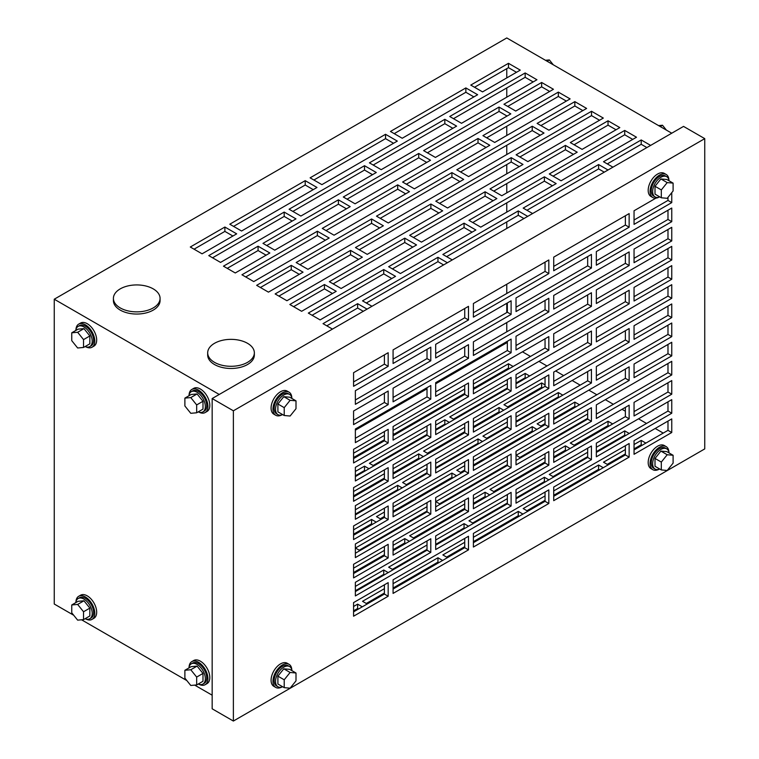 <?xml version="1.0" encoding="UTF-8"?>
<svg xmlns="http://www.w3.org/2000/svg" width="759" height="759" viewBox="0 0 759 759"><rect width="100%" height="100%" fill="white"/><g stroke="black" fill="none" stroke-linecap="round" stroke-linejoin="round"><path stroke-width="1.14" d="M668.916 179.93A13.33 7.694 120 0 0 666.165 174.456A13.33 7.694 120 0 0 659.505 175.111A13.33 7.694 120 0 0 650.795 186.866A13.33 7.694 120 0 0 652.835 197.549A13.33 7.694 120 0 0 658.945 197.188M666.165 174.456L664.277 173.365A13.33 7.694 120 0 0 657.617 174.029A13.33 7.694 120 0 0 648.907 185.775A13.33 7.694 120 0 0 650.947 196.458L652.835 197.549M669.068 180.794A11.67 6.736 120 0 0 666.725 176.705A11.67 6.736 120 0 0 660.899 177.283A11.67 6.736 120 0 0 653.271 187.558A11.67 6.736 120 0 0 655.064 196.913A11.67 6.736 120 0 0 659.77 196.894M666.725 176.705L665.33 175.898A11.67 6.736 120 0 0 659.505 176.477A11.67 6.736 120 0 0 651.877 186.752A11.67 6.736 120 0 0 653.67 196.107L655.064 196.913M655.008 186.278L655.008 194.133L661.317 197.786L667.208 198.308L673.1 190.974L673.1 183.118L666.791 179.475L660.899 178.953L655.008 186.278L661.317 189.93L661.317 197.786M673.1 183.118L667.208 182.596L660.899 178.953M667.208 182.596L661.317 189.93M291.807 397.65A13.33 7.694 120 0 0 289.065 392.175A13.33 7.694 120 0 0 282.395 392.83A13.33 7.694 120 0 0 273.686 404.585A13.33 7.694 120 0 0 275.726 415.268A13.33 7.694 120 0 0 281.845 414.907M289.065 392.175L287.177 391.084A13.33 7.694 120 0 0 280.507 391.748A13.33 7.694 120 0 0 271.798 403.494A13.33 7.694 120 0 0 273.847 414.177L275.726 415.268M291.959 398.513A11.67 6.736 120 0 0 289.625 394.424A11.67 6.736 120 0 0 283.79 395.003A11.67 6.736 120 0 0 276.172 405.278A11.67 6.736 120 0 0 277.955 414.632A11.67 6.736 120 0 0 282.671 414.613M289.625 394.424L288.23 393.617A11.67 6.736 120 0 0 282.395 394.196A11.67 6.736 120 0 0 274.777 404.471A11.67 6.736 120 0 0 276.561 413.826L277.955 414.632M277.898 403.997L277.898 411.852L284.217 415.505L290.109 416.027L296.001 408.703L296.001 400.837L289.682 397.194L283.79 396.672L277.898 403.997L284.217 407.649L284.217 415.505M296.001 400.837L290.109 400.316L283.79 396.672M290.109 400.316L284.217 407.649M659.77 469.043A11.67 6.736 -60 0 1 655.064 469.062A11.67 6.736 -60 0 1 653.271 459.717A11.67 6.736 -60 0 1 660.899 449.432A11.67 6.736 -60 0 1 666.725 448.854A11.67 6.736 -60 0 1 669.068 452.943M655.064 469.062L653.67 468.256A11.67 6.736 -60 0 1 651.877 458.91A11.67 6.736 -60 0 1 659.505 448.626A11.67 6.736 -60 0 1 665.33 448.047L666.725 448.854M655.008 458.436L660.899 451.102L666.791 451.624L673.1 455.277L673.1 463.132L667.208 470.466L661.317 469.935L655.008 466.292L655.008 458.436L661.317 462.079L667.208 454.745L660.899 451.102M667.208 454.745L673.1 455.277M661.317 469.935L661.317 462.079M658.945 469.337A13.33 7.694 -60 0 1 652.835 469.698A13.33 7.694 -60 0 1 650.795 459.015A13.33 7.694 -60 0 1 659.505 447.269A13.33 7.694 -60 0 1 666.165 446.605A13.33 7.694 -60 0 1 668.916 452.079M652.835 469.698L650.947 468.607A13.33 7.694 -60 0 1 648.907 457.924A13.33 7.694 -60 0 1 657.617 446.178A13.33 7.694 -60 0 1 664.277 445.514L666.165 446.605M282.671 686.762A11.67 6.736 -60 0 1 277.955 686.781A11.67 6.736 -60 0 1 276.172 677.436A11.67 6.736 -60 0 1 283.79 667.152A11.67 6.736 -60 0 1 289.625 666.573A11.67 6.736 -60 0 1 291.959 670.662M277.955 686.781L276.561 685.975A11.67 6.736 -60 0 1 274.777 676.63A11.67 6.736 -60 0 1 282.395 666.345A11.67 6.736 -60 0 1 288.23 665.766L289.625 666.573M277.898 676.155L283.79 668.821L289.682 669.353L296.001 672.996L296.001 680.851L290.109 688.185L284.217 687.654L277.898 684.011L277.898 676.155L284.217 679.798L290.109 672.465L283.79 668.821M290.109 672.465L296.001 672.996M284.217 687.654L284.217 679.798M281.845 687.056A13.33 7.694 -60 0 1 275.726 687.417A13.33 7.694 -60 0 1 273.686 676.734A13.33 7.694 -60 0 1 282.395 664.988A13.33 7.694 -60 0 1 289.065 664.324A13.33 7.694 -60 0 1 291.807 669.799M275.726 687.417L273.847 686.335A13.33 7.694 -60 0 1 271.798 675.643A13.33 7.694 -60 0 1 280.507 663.897A13.33 7.694 -60 0 1 287.177 663.233L289.065 664.324M658.584 125.596L662.503 125.244L660.235 126.554M662.503 125.244L666.411 130.121M545.455 60.284L549.364 59.933L547.106 61.232M549.364 59.933L553.283 64.8M75.786 330.478A11.67 6.736 60 0 1 78.13 326.389A11.67 6.736 60 0 1 83.964 326.958A11.67 6.736 60 0 1 91.583 337.243A11.67 6.736 60 0 1 89.799 346.588A11.67 6.736 60 0 1 85.084 346.569M78.13 326.389L79.524 325.583A11.67 6.736 60 0 1 85.359 326.161A11.67 6.736 60 0 1 92.977 336.436A11.67 6.736 60 0 1 91.194 345.781L89.799 346.588M78.073 329.159L83.964 328.628L89.856 335.962L89.856 343.818L83.537 347.461L77.646 347.992L71.754 340.658L71.754 332.803L78.073 329.159M71.754 332.803L77.646 332.281L83.964 328.628M77.646 332.281L83.537 339.605L89.856 335.962M83.537 339.605L83.537 347.461M188.925 395.79A11.67 6.736 60 0 1 191.259 391.701A11.67 6.736 60 0 1 197.093 392.28A11.67 6.736 60 0 1 204.712 402.555A11.67 6.736 60 0 1 202.928 411.909A11.67 6.736 60 0 1 198.213 411.89M191.259 391.701L192.653 390.894A11.67 6.736 60 0 1 198.488 391.473A11.67 6.736 60 0 1 206.106 401.748A11.67 6.736 60 0 1 204.323 411.103L202.928 411.909M191.202 394.471L197.093 393.949L202.985 401.274L202.985 409.129L196.666 412.782L190.775 413.304L184.883 405.98L184.883 398.124L191.202 394.471M184.883 398.124L190.775 397.593L197.093 393.949M190.775 397.593L196.666 404.926L202.985 401.274M196.666 404.926L196.666 412.782M198.213 684.039A11.67 6.736 -120 0 0 202.928 684.058A11.67 6.736 -120 0 0 204.712 674.713A11.67 6.736 -120 0 0 197.093 664.429A11.67 6.736 -120 0 0 191.259 663.85A11.67 6.736 -120 0 0 188.925 667.939M202.928 684.058L204.323 683.252A11.67 6.736 -120 0 0 206.106 673.907A11.67 6.736 -120 0 0 198.488 663.622A11.67 6.736 -120 0 0 192.653 663.053L191.259 663.85M202.985 673.432L197.093 666.098L191.202 666.63L184.883 670.273L184.883 678.129L190.775 685.462L196.666 684.931L202.985 681.288L202.985 673.432L196.666 677.075L190.775 669.751L197.093 666.098M190.775 669.751L184.883 670.273M196.666 684.931L196.666 677.075M85.084 618.727A11.67 6.736 -120 0 0 89.799 618.746A11.67 6.736 -120 0 0 91.583 609.392A11.67 6.736 -120 0 0 83.964 599.117A11.67 6.736 -120 0 0 78.13 598.538A11.67 6.736 -120 0 0 75.786 602.627M89.799 618.746L91.194 617.94A11.67 6.736 -120 0 0 92.977 608.595A11.67 6.736 -120 0 0 85.359 598.31A11.67 6.736 -120 0 0 79.524 597.731L78.13 598.538M89.856 608.111L83.964 600.786L78.073 601.308L71.754 604.961L71.754 612.817L77.646 620.141L83.537 619.619L89.856 615.966L89.856 608.111L83.537 611.763L77.646 604.43L83.964 600.786M77.646 604.43L71.754 604.961M83.537 619.619L83.537 611.763M199.038 684.333A13.33 7.694 -120 0 0 205.158 684.694A13.33 7.694 -120 0 0 207.198 674.011A13.33 7.694 -120 0 0 198.488 662.265A13.33 7.694 -120 0 0 191.828 661.601A13.33 7.694 -120 0 0 189.076 667.085M205.158 684.694L207.046 683.612A13.33 7.694 -120 0 0 209.086 672.929A13.33 7.694 -120 0 0 200.376 661.174A13.33 7.694 -120 0 0 193.706 660.52L191.828 661.601M85.909 619.021A13.33 7.694 -120 0 0 92.029 619.382A13.33 7.694 -120 0 0 94.069 608.699A13.33 7.694 -120 0 0 85.359 596.954A13.33 7.694 -120 0 0 78.689 596.289A13.33 7.694 -120 0 0 75.947 601.764M92.029 619.382L93.907 618.291A13.33 7.694 -120 0 0 95.957 607.608A13.33 7.694 -120 0 0 87.247 595.862A13.33 7.694 -120 0 0 80.577 595.198L78.689 596.289M75.947 329.615A13.33 7.694 60 0 1 78.689 324.131A13.33 7.694 60 0 1 85.359 324.795A13.33 7.694 60 0 1 94.069 336.541A13.33 7.694 60 0 1 92.029 347.233A13.33 7.694 60 0 1 85.909 346.863M78.689 324.131L80.577 323.049A13.33 7.694 60 0 1 87.247 323.704A13.33 7.694 60 0 1 95.957 335.459A13.33 7.694 60 0 1 93.907 346.142L92.029 347.233M189.076 394.927A13.33 7.694 60 0 1 191.828 389.452A13.33 7.694 60 0 1 198.488 390.107A13.33 7.694 60 0 1 207.198 401.862A13.33 7.694 60 0 1 205.158 412.545A13.33 7.694 60 0 1 199.038 412.184M191.828 389.452L193.706 388.361A13.33 7.694 60 0 1 200.376 389.025A13.33 7.694 60 0 1 209.086 400.771A13.33 7.694 60 0 1 207.046 411.454L205.158 412.545M214.512 362.356A23.33 13.472 0 0 0 239.948 365.269A23.33 13.472 0 0 0 254.35 352.831A23.33 13.472 0 0 0 247.51 343.305A23.33 13.472 0 0 0 222.083 340.383A23.33 13.472 0 0 0 207.681 352.831A23.33 13.472 0 0 0 214.512 362.356M207.681 352.831L207.681 355.003A23.33 13.472 0 0 0 214.512 364.529A23.33 13.472 0 0 0 239.948 367.451A23.33 13.472 0 0 0 254.35 355.003L254.35 352.831M120.245 307.926A23.33 13.472 0 0 0 145.671 310.839A23.33 13.472 0 0 0 160.073 298.401A23.33 13.472 0 0 0 153.233 288.875A23.33 13.472 0 0 0 127.806 285.953A23.33 13.472 0 0 0 113.404 298.401A23.33 13.472 0 0 0 120.245 307.926M113.404 298.401L113.404 300.573A23.33 13.472 0 0 0 120.245 310.099A23.33 13.472 0 0 0 145.671 313.021A23.33 13.472 0 0 0 160.073 300.573L160.073 298.401M353.571 534.194L371.578 523.795L372.479 524.308M460.58 472.411L464.726 470.02M473.398 465.011L532.23 431.046L533.122 431.567M380.259 518.786L384.405 516.395M393.077 511.386L451.909 477.42L452.8 477.942M353.571 495.874L384.405 478.075M393.077 473.066L418.721 458.265L419.613 458.778M427.393 453.256L464.726 431.7M473.398 426.691L499.043 411.89L499.934 412.403M493.767 491.576L545.047 461.965M553.719 456.956L565.417 450.21L566.309 450.723M413.437 537.951L464.726 508.34M473.398 503.331L485.086 496.585L485.988 497.098M353.571 572.514L384.405 554.715M393.077 549.706L404.765 542.951L405.657 543.472M625.416 435.647L624.714 435.239L596.337 451.624M587.665 456.633L553.064 476.605M212.159 695.197L194.693 685.111M186.866 680.595L81.564 619.799M73.737 615.274L54.25 604.022L54.25 299.217L506.775 37.95L671.753 133.204M642.105 445.277L641.213 444.765L634.05 448.901M607.276 464.356L625.369 453.91M599.496 469.887L598.595 469.366L553.719 495.276M526.945 510.731L545.047 500.285M519.165 516.253L518.274 515.74L473.398 541.651M446.624 557.106L464.726 546.66M438.844 562.628L437.952 562.115L393.077 588.026M366.303 603.481L384.405 593.035M358.523 609.003L357.631 608.49L353.571 610.834M353.571 457.554L384.405 439.755M394.206 434.091L464.726 393.38M365.212 470.912L364.51 470.514L355.364 475.789M445.542 424.537L444.831 424.139L435.685 429.414M427.013 434.423L373.181 465.504M525.864 378.172L525.162 377.764L516.016 383.039M507.335 388.048L453.502 419.129M509.365 368.646L508.473 368.124L474.527 387.726M384.452 574.772L383.741 574.364L355.364 590.749M464.774 528.397L464.062 527.989L435.685 544.374M427.013 549.374L392.412 569.354M545.095 482.022L544.393 481.614L516.016 497.999M507.335 503.008L472.743 522.979M507.335 464.688L439.556 503.824M427.013 511.063L359.235 550.199M608.917 426.122L608.025 425.6L574.089 445.201M478.72 443.702L478.018 443.294L435.685 467.734M427.013 472.743L406.369 484.659M559.051 397.327L558.339 396.919L516.016 421.359M507.335 426.368L486.69 438.285M542.552 387.802L541.651 387.289L507.714 406.881M575.739 406.957L574.838 406.444L553.719 418.636M540.901 426.036L545.047 423.645M587.665 418.313L519.877 457.449M398.399 490.077L397.697 489.669L355.364 514.109M376.246 522.135L371.578 519.441L353.571 529.839M545.047 419.291L537.125 423.864L541.793 426.558M579.506 404.784L574.838 402.09L553.719 414.281M464.726 465.665L456.804 470.238L461.472 472.933M536.898 429.385L532.23 426.691L473.398 460.656M384.405 512.04L376.483 516.613L381.151 519.308M456.567 475.76L451.909 473.066L393.077 507.031M423.38 456.605L418.721 453.91L393.077 468.711M384.405 473.72L353.571 491.519M545.047 384.889L541.651 382.934L503.948 404.699L508.606 407.393M435.685 463.379L478.018 438.939L482.496 441.52M427.013 468.388L402.602 482.487L407.071 485.067M507.335 460.333L435.78 501.642L440.258 504.232M587.665 452.279L549.288 474.432L553.766 477.013M596.337 447.269L624.714 430.884L629.192 433.465M435.685 540.019L464.062 523.634L468.54 526.215M427.013 545.019L388.646 567.172L393.124 569.762M473.398 387.071L475.428 388.238M513.131 366.464L508.473 363.77L473.398 384.016M435.685 425.059L444.831 419.784L449.309 422.365M427.013 430.068L369.415 463.322L373.893 465.912M625.369 449.556L603.5 462.184L608.168 464.878M645.881 443.104L641.213 440.41L634.05 444.546M507.335 343.087L506.775 342.764L435.685 383.798M427.013 388.807L355.364 430.173M663.224 433.085L655.207 428.465M646.535 423.456L638.528 418.826M625.369 411.236L622.029 409.3M613.348 404.291L605.34 399.67M596.849 394.765L588.842 390.145M580.17 385.136L572.153 380.506M563.671 375.61L555.654 370.98M546.983 365.971L538.966 361.35M530.484 356.445L522.467 351.825M355.364 471.434L364.51 466.159L368.988 468.739M516.016 378.684L525.162 373.409L529.63 375.99M507.335 383.693L449.736 416.947L454.214 419.537M393.077 433.446L395.097 434.613M464.726 389.025L393.077 430.391M384.405 435.4L353.571 453.199M545.047 495.931L523.179 508.558L527.847 511.253M603.263 467.705L598.595 465.011L553.719 490.921M464.726 542.306L442.858 554.933L447.516 557.628M522.942 514.08L518.274 511.386L473.398 537.296M384.405 588.68L362.527 601.308L367.195 604.003M442.62 560.455L437.952 557.761L393.077 583.671M362.29 606.83L357.631 604.136L353.571 606.479M355.364 586.394L383.741 570.009L388.219 572.59M516.016 493.644L544.393 477.259L548.871 479.84M507.335 498.654L468.967 520.807L473.445 523.387M427.013 506.708L355.459 548.017L359.937 550.598M409.433 541.29L404.765 538.605L393.077 545.351M384.405 550.36L353.571 568.159M464.726 503.985L409.67 535.769L414.338 538.463M489.754 494.925L485.086 492.23L473.398 498.976M545.047 457.611L489.991 489.394L494.659 492.088M570.075 448.55L565.417 445.856L553.719 452.601M612.693 423.939L608.025 421.254L570.313 443.019L574.98 445.713M516.016 417.004L558.339 392.564L562.817 395.154M507.335 422.013L482.923 436.112L487.401 438.693M464.726 427.345L423.617 451.074L428.285 453.768M503.71 410.23L499.043 407.536L473.398 422.336M587.665 413.959L516.111 455.267L520.579 457.857M355.364 509.754L397.697 485.314L402.175 487.895M388.172 557.922L353.571 577.903L353.571 564.288L388.172 544.317L388.172 557.922L384.405 555.749L353.571 573.548M388.172 519.602L353.571 539.583L353.571 525.968L388.172 505.997L388.172 519.602L384.405 517.429L353.571 535.228M388.172 481.282L353.571 501.263L353.571 487.648L388.172 467.677L388.172 481.282L384.405 479.109L353.571 496.908M388.172 442.962L353.571 462.943L353.571 449.337L388.172 429.357L388.172 442.962L384.405 440.789L353.571 458.588M388.172 404.642L353.571 424.623L353.571 411.017L388.172 391.037L388.172 404.642L384.405 402.469L353.571 420.268M388.172 366.322L353.571 386.303L353.571 372.697L388.172 352.717L388.172 366.322L384.405 364.149L353.571 381.948M353.571 616.213L353.571 602.608L388.172 582.637L388.172 596.242L353.571 616.213M671.753 208.042L596.337 251.59L596.337 265.195L671.753 221.656L671.753 208.042M671.753 227.311L634.05 249.085L634.05 262.69L671.753 240.916L671.753 227.311M671.753 246.362L596.337 289.91L596.337 303.515L671.753 259.967L671.753 246.362M671.753 265.631L634.05 287.405L634.05 301.01L671.753 279.236L671.753 265.631M671.753 284.682L596.337 328.23L596.337 341.835L671.753 298.287L671.753 284.682M671.753 303.951L634.05 325.725L634.05 339.33L671.753 317.556L671.753 303.951M671.753 323.002L596.337 366.55L596.337 380.155L671.753 336.607L671.753 323.002M671.753 342.271L634.05 364.045L634.05 377.65L671.753 355.876L671.753 342.271M671.753 361.322L596.337 404.87L596.337 418.475L671.753 374.927L671.753 361.322M671.753 380.591L634.05 402.365L634.05 415.97L671.753 394.196L671.753 380.591M671.753 399.642L596.337 443.18L596.337 456.795L671.753 413.247L671.753 399.642M671.753 418.911L634.05 440.685L634.05 454.29L671.753 432.516L671.753 418.911M634.05 220.015L667.986 200.423L671.753 202.606L671.753 192.653M671.753 202.606L634.05 224.37L634.05 210.765L655.918 198.137M591.432 268.022L591.432 254.417L516.016 297.964L516.016 311.569L591.432 268.022L587.665 265.849L516.016 307.215M629.145 227.207L629.145 213.592L553.719 257.14L553.719 270.745L629.145 227.207L625.369 225.025L553.719 266.39M591.432 306.342L591.432 292.737L516.016 336.284L516.016 349.89L591.432 306.342L587.665 304.169L516.016 345.535M629.145 265.527L629.145 251.912L553.719 295.46L553.719 309.065L629.145 265.527L625.369 263.345L553.719 304.71M591.432 421.302L591.432 407.697L516.016 451.235L516.016 464.85L591.432 421.302L587.665 419.129L516.016 460.495M629.145 380.477L629.145 366.872L553.719 410.42L553.719 424.025L629.145 380.477L625.369 378.305L553.719 419.67M591.432 459.622L591.432 446.017L516.016 489.555L516.016 503.17L591.432 459.622L587.665 457.449L516.016 498.815M629.145 418.797L629.145 405.192L553.719 448.74L553.719 462.345L629.145 418.797L625.369 416.625L553.719 457.99M591.432 344.662L591.432 331.057L516.016 374.604L516.016 388.21L591.432 344.662L587.665 342.489L516.016 383.855M629.145 303.837L629.145 290.232L553.719 333.78L553.719 347.385L629.145 303.837L625.369 301.665L553.719 343.03M591.432 382.982L591.432 369.377L516.016 412.924L516.016 426.53L591.432 382.982L587.665 380.809L516.016 422.175M629.145 342.157L629.145 328.552L553.719 372.1L553.719 385.705L629.145 342.157L625.369 339.985L553.719 381.35M511.111 505.997L511.111 492.392L435.685 535.93L435.685 549.544L511.111 505.997L507.335 503.815L435.685 545.19M430.789 552.372L430.789 538.767L355.364 582.305L355.364 595.919L430.789 552.372L427.013 550.19L355.364 591.565M468.493 549.867L468.493 536.262L393.077 579.8L393.077 593.415L468.493 549.867L464.726 547.694L393.077 589.06M548.823 503.492L548.823 489.887L473.398 533.425L473.398 547.04L548.823 503.492L545.047 501.319L473.398 542.685M629.145 457.117L629.145 443.512L553.719 487.05L553.719 500.665L629.145 457.117L625.369 454.945L553.719 496.31M468.493 434.907L468.493 421.302L393.077 464.85L393.077 478.455L468.493 434.907L464.726 432.734L393.077 474.1M430.789 437.412L430.789 423.807L355.364 467.345L355.364 480.959L430.789 437.412L427.013 435.239L355.364 476.605M430.789 475.732L430.789 462.127L355.364 505.665L355.364 519.279L430.789 475.732L427.013 473.559L355.364 514.925M548.823 388.532L548.823 374.927L473.398 418.475L473.398 432.08L548.823 388.532L545.047 386.359L473.398 427.725M511.111 429.357L511.111 415.752L435.685 459.29L435.685 472.904L511.111 429.357L507.335 427.184L435.685 468.55M468.493 473.227L468.493 459.622L393.077 503.17L393.077 516.775L468.493 473.227L464.726 471.054L393.077 512.42M548.823 426.852L548.823 413.247L473.398 456.795L473.398 470.4L548.823 426.852L545.047 424.679L473.398 466.045M511.111 467.677L511.111 454.072L435.685 497.61L435.685 511.224L511.111 467.677L507.335 465.504L435.685 506.87M548.823 465.172L548.823 451.567L473.398 495.115L473.398 508.72L548.823 465.172L545.047 462.999L473.398 504.365M468.493 511.547L468.493 497.942L393.077 541.48L393.077 555.095L468.493 511.547L464.726 509.374L393.077 550.74M430.789 514.052L430.789 500.447L355.364 543.985L355.364 557.599L430.789 514.052L427.013 511.879L355.364 553.245M430.789 399.092L430.789 385.487L355.364 429.034L355.364 442.639L430.789 399.092L427.013 396.919L355.364 438.285M548.823 311.902L548.823 298.287L473.398 341.835L473.398 355.44L548.823 311.902L545.047 309.719L473.398 351.085M511.111 352.717L511.111 339.112L435.685 382.659L435.685 396.264L511.111 352.717L507.335 350.544L435.685 391.91M468.493 396.587L468.493 382.982L393.077 426.53L393.077 440.135L468.493 396.587L464.726 394.414L393.077 435.78M511.111 391.037L511.111 377.432L435.685 420.979L435.685 434.584L511.111 391.037L507.335 388.864L435.685 430.23M548.823 350.212L548.823 336.607L473.398 380.155L473.398 393.76L548.823 350.212L545.047 348.039L473.398 389.405M468.493 358.267L468.493 344.662L393.077 388.21L393.077 401.815L468.493 358.267L464.726 356.094L393.077 397.46M468.493 319.956L468.493 306.342L393.077 349.89L393.077 363.495L468.493 319.956L464.726 317.774L393.077 359.14M548.823 273.582L548.823 259.967L473.398 303.515L473.398 317.12L548.823 273.582L545.047 271.399L473.398 312.765M704.75 448.901L704.75 138.641L233.374 410.799L233.374 721.05L704.75 448.901M430.789 360.772L430.789 347.167L355.364 390.714L355.364 404.319L430.789 360.772L427.013 358.599L355.364 399.965M511.111 314.397L511.111 300.792L435.685 344.339L435.685 357.944L511.111 314.397L507.335 312.224L435.685 353.59M384.405 546.489L384.405 555.749M384.405 508.169L384.405 517.429M384.405 469.849L384.405 479.109M384.405 431.539L384.405 440.789M384.405 393.219L384.405 402.469M384.405 354.899L384.405 364.149M353.571 611.858L384.405 594.06L388.172 596.242M384.405 584.809L384.405 594.06M667.986 210.224L667.986 219.474L671.753 221.656M596.337 260.84L667.986 219.474M667.986 229.493L667.986 238.743L671.753 240.916M634.05 258.335L667.986 238.743M667.986 248.544L667.986 257.794L671.753 259.967M596.337 299.16L667.986 257.794M667.986 267.813L667.986 277.063L671.753 279.236M634.05 296.655L667.986 277.063M667.986 286.864L667.986 296.114L671.753 298.287M596.337 337.48L667.986 296.114M667.986 306.124L667.986 315.383L671.753 317.556M634.05 334.975L667.986 315.383M667.986 325.175L667.986 334.434L671.753 336.607M596.337 375.8L667.986 334.434M667.986 344.444L667.986 353.703L671.753 355.876M634.05 373.295L667.986 353.703M667.986 363.495L667.986 372.754L671.753 374.927M596.337 414.12L667.986 372.754M667.986 382.764L667.986 392.023L671.753 394.196M634.05 411.615L667.986 392.023M667.986 401.815L667.986 411.074L671.753 413.247M596.337 452.44L667.986 411.074M667.986 421.084L667.986 430.344L671.753 432.516M634.05 449.935L667.986 430.344M587.665 256.599L587.665 265.849M625.369 215.774L625.369 225.025M587.665 294.919L587.665 304.169M625.369 254.094L625.369 263.345M507.335 302.974L507.335 312.224M545.047 262.149L545.047 271.399M464.726 308.524L464.726 317.774M427.013 349.349L427.013 358.599M464.726 346.844L464.726 356.094M545.047 338.789L545.047 348.039M507.335 379.604L507.335 388.864M464.726 385.164L464.726 394.414M507.335 341.294L507.335 350.544M545.047 300.469L545.047 309.719M427.013 387.659L427.013 396.919M427.013 502.619L427.013 511.879M464.726 500.115L464.726 509.374M545.047 453.74L545.047 462.999M507.335 456.244L507.335 465.504M545.047 415.42L545.047 424.679M464.726 461.795L464.726 471.054M507.335 417.924L507.335 427.184M545.047 377.109L545.047 386.359M427.013 464.299L427.013 473.559M427.013 425.979L427.013 435.239M464.726 423.475L464.726 432.734M625.369 445.685L625.369 454.945M545.047 492.06L545.047 501.319M464.726 538.435L464.726 547.694M427.013 540.939L427.013 550.19M507.335 494.564L507.335 503.815M625.369 330.734L625.369 339.985M587.665 371.549L587.665 380.809M625.369 292.414L625.369 301.665M587.665 333.229L587.665 342.489M625.369 407.365L625.369 416.625M587.665 448.189L587.665 457.449M625.369 369.054L625.369 378.305M587.665 409.869L587.665 419.129M667.986 197.349L667.986 200.423M409.481 191.657L397.697 184.854L322.271 228.402L334.055 235.205L409.481 191.657M329.159 238.032L317.376 231.229L241.95 274.777L253.734 281.58L329.159 238.032M603.31 118.072L591.527 111.269L516.111 154.808L527.894 161.61L603.31 118.072M548.918 130.206L586.622 108.433L574.838 101.63L537.125 123.404L548.918 130.206M295.972 218.877L284.189 212.074L208.763 255.612L220.546 262.415L295.972 218.877M515.731 111.051L553.444 89.277L541.651 82.475L503.948 104.249L515.731 111.051M570.123 98.907L558.339 92.105L482.923 135.652L494.707 142.455L570.123 98.907M489.802 145.282L478.018 138.48L402.602 182.027L414.386 188.83L489.802 145.282M582.096 149.371L619.809 127.597L608.025 120.795L570.313 142.569L582.096 149.371M362.337 257.197L350.554 250.394L275.137 293.932L286.921 300.735L362.337 257.197M442.668 210.822L430.884 204.019L355.459 247.557L367.242 254.36L442.668 210.822M522.989 164.447L511.205 157.644L435.78 201.182L447.563 207.985L522.989 164.447M556.176 183.602L544.393 176.8L468.967 220.347L480.751 227.15L556.176 183.602M475.855 229.977L464.062 223.174L388.646 266.722L400.429 273.525L475.855 229.977M395.524 276.352L383.741 269.549L308.325 313.097L320.108 319.9L395.524 276.352M482.544 91.886L520.257 70.122L508.473 63.31L470.76 85.084L482.544 91.886M536.945 79.752L525.162 72.949L449.736 116.497L461.519 123.3L536.945 79.752M456.614 126.127L444.831 119.324L369.415 162.862L381.198 169.674L456.614 126.127M376.293 172.502L364.51 165.699L289.094 209.237L300.877 216.049L376.293 172.502M402.223 138.261L390.439 131.459L465.855 87.921L477.639 94.723L402.223 138.261M321.901 184.636L310.108 177.834L385.534 134.296L397.318 141.098L321.901 184.636M241.571 231.011L229.787 224.209L305.213 180.661L316.996 187.473L241.571 231.011M202.074 253.819L236.675 233.848L224.882 227.036L190.291 247.017L202.074 253.819M332.451 329.093L323.03 323.657L357.631 303.676L367.052 309.122M371.957 306.285L362.527 300.849L437.952 257.301L447.383 262.747M452.279 259.92L442.858 254.474L518.274 210.926L527.704 216.372M532.609 213.545L523.179 208.099L598.595 164.551L608.025 169.997M612.93 167.17L603.5 161.724L641.213 139.95L650.643 145.396M219.228 394.462L54.25 299.217M636.497 137.227L561.072 180.775L549.288 173.972L624.714 130.425L636.497 137.227M301.627 311.294L336.228 291.323L324.444 284.521L289.843 304.492L301.627 311.294M341.133 288.486L329.349 281.684L404.765 238.146L416.549 244.948L341.133 288.486M421.454 242.121L409.67 235.309L485.086 191.771L496.87 198.573L421.454 242.121M501.775 195.746L489.991 188.934L565.417 145.396L577.201 152.198L501.775 195.746M435.41 157.426L423.617 150.624L499.043 107.076L510.826 113.878L435.41 157.426M235.262 272.974L269.853 253.003L258.069 246.201L223.469 266.172L235.262 272.974M274.758 250.176L262.975 243.364L338.4 199.826L350.184 206.628L274.758 250.176M355.079 203.801L343.296 196.998L418.721 153.451L430.505 160.253L355.079 203.801M388.266 222.956L376.483 216.154L451.909 172.606L463.692 179.418L388.266 222.956M468.588 176.581L456.804 169.779L532.23 126.231L544.013 133.043L468.588 176.581M307.945 269.331L296.162 262.529L371.578 218.981L383.361 225.784L307.945 269.331M268.439 292.139L303.04 272.158L291.257 265.356L256.656 285.337L268.439 292.139M704.75 138.641L683.536 126.402L212.159 398.551L233.374 410.799M233.374 721.05L212.159 708.802L212.159 398.551M607.276 163.897L641.213 144.305L641.213 139.95M641.213 144.305L646.867 147.569M292.86 211.419L364.51 170.054L372.527 174.674M364.51 170.054L364.51 165.699M373.181 165.045L444.831 123.679L452.848 128.299M444.831 123.679L444.831 119.324M453.502 118.67L525.162 77.304L533.169 81.934M525.162 77.304L525.162 72.949M474.527 87.266L508.473 67.665L508.473 63.31M508.473 67.665L516.481 72.295M394.206 133.641L465.855 92.275L465.855 87.921M465.855 92.275L473.872 96.896M313.884 180.016L385.534 138.641L385.534 134.296M385.534 138.641L393.551 143.271M233.563 226.391L305.213 185.016L305.213 180.661M305.213 185.016L313.22 189.646M194.057 249.189L224.882 231.391L224.882 227.036M224.882 231.391L232.899 236.021M526.945 210.271L598.595 168.906L598.595 164.551M598.595 168.906L604.259 172.17M446.624 256.646L518.274 215.281L518.274 210.926M518.274 215.281L523.928 218.545M366.303 303.021L437.952 261.656L437.952 257.301M437.952 261.656L443.607 264.919M326.797 325.829L357.631 308.031L357.631 303.676M357.631 308.031L363.286 311.294M312.091 315.27L383.741 273.904L391.758 278.534M383.741 273.904L383.741 269.549M392.412 268.895L464.062 227.529L472.079 232.159M464.062 227.529L464.062 223.174M472.743 222.52L544.393 181.154L552.4 185.784M544.393 181.154L544.393 176.8M553.064 176.145L624.714 134.779L624.714 130.425M624.714 134.779L632.721 139.409M439.556 203.365L511.205 161.999L519.213 166.619M511.205 161.999L511.205 157.644M359.235 249.739L430.884 208.374L438.892 212.994M430.884 208.374L430.884 204.019M278.904 296.114L350.554 254.749L358.571 259.369M350.554 254.749L350.554 250.394M293.61 306.674L324.444 288.875L324.444 284.521M324.444 288.875L332.451 293.496M333.116 283.866L404.765 242.5L404.765 238.146M404.765 242.5L412.782 247.121M413.437 237.491L485.086 196.126L485.086 191.771M485.086 196.126L493.103 200.746M493.767 191.116L565.417 149.751L565.417 145.396M565.417 149.751L573.424 154.371M574.089 144.741L608.025 125.15L608.025 120.795M608.025 125.15L616.042 129.77M406.369 184.2L478.018 142.834L486.035 147.464M478.018 142.834L478.018 138.48M486.69 137.825L558.339 96.459L566.356 101.089M558.339 96.459L558.339 92.105M507.714 106.421L541.651 86.83L541.651 82.475M541.651 86.83L549.668 91.45M427.393 152.796L499.043 111.431L499.043 107.076M499.043 111.431L507.059 116.061M212.539 257.794L284.189 216.429L292.196 221.049M284.189 216.429L284.189 212.074M227.245 268.354L258.069 250.555L258.069 246.201M258.069 250.555L266.086 255.176M266.741 245.546L338.4 204.18L338.4 199.826M338.4 204.18L346.408 208.801M347.072 199.171L418.721 157.806L418.721 153.451M418.721 157.806L426.729 162.435M380.259 218.326L451.909 176.961L451.909 172.606M451.909 176.961L459.916 181.591M460.58 171.961L532.23 130.586L532.23 126.231M532.23 130.586L540.237 135.216M540.901 125.586L574.838 105.985L574.838 101.63M574.838 105.985L582.855 110.615M519.877 156.99L591.527 115.624L599.544 120.245M591.527 115.624L591.527 111.269M299.928 264.701L371.578 223.336L371.578 218.981M371.578 223.336L379.595 227.966M260.432 287.509L291.257 269.711L291.257 265.356M291.257 269.711L299.274 274.341M245.726 276.95L317.376 235.584L325.383 240.214M317.376 235.584L317.376 231.229M326.047 230.575L397.697 189.209L405.704 193.839M397.697 189.209L397.697 184.854M506.775 68.652L506.775 77.902M506.775 87.921L506.775 97.171M506.775 126.231L506.775 135.491M506.775 145.282L506.775 154.542M506.775 164.551L506.775 173.811M506.775 183.602L506.775 192.862M506.775 202.871L506.775 212.122M506.775 221.922L506.775 228.459M506.775 284.245L506.775 293.496M506.775 303.296L506.775 312.547M506.775 322.566L506.775 331.816M506.775 341.616L506.775 342.764M641.213 440.41L641.213 444.765M364.51 466.159L364.51 470.514M444.831 419.784L444.831 424.139M525.162 373.409L525.162 377.764M508.473 363.77L508.473 368.124M598.595 465.011L598.595 469.366M518.274 511.386L518.274 515.74M437.952 557.761L437.952 562.115M357.631 604.136L357.631 608.49M383.741 570.009L383.741 574.364M464.062 523.634L464.062 527.989M544.393 477.259L544.393 481.614M624.714 430.884L624.714 435.239M404.765 538.605L404.765 542.951M485.086 492.23L485.086 496.585M565.417 445.856L565.417 450.21M608.025 421.254L608.025 425.6M478.018 438.939L478.018 443.294M558.339 392.564L558.339 396.919M541.651 382.934L541.651 387.289M499.043 407.536L499.043 411.89M418.721 453.91L418.721 458.265M451.909 473.066L451.909 477.42M532.23 426.691L532.23 431.046M574.838 402.09L574.838 406.444M371.578 519.441L371.578 523.795M397.697 485.314L397.697 489.669"/></g></svg>
